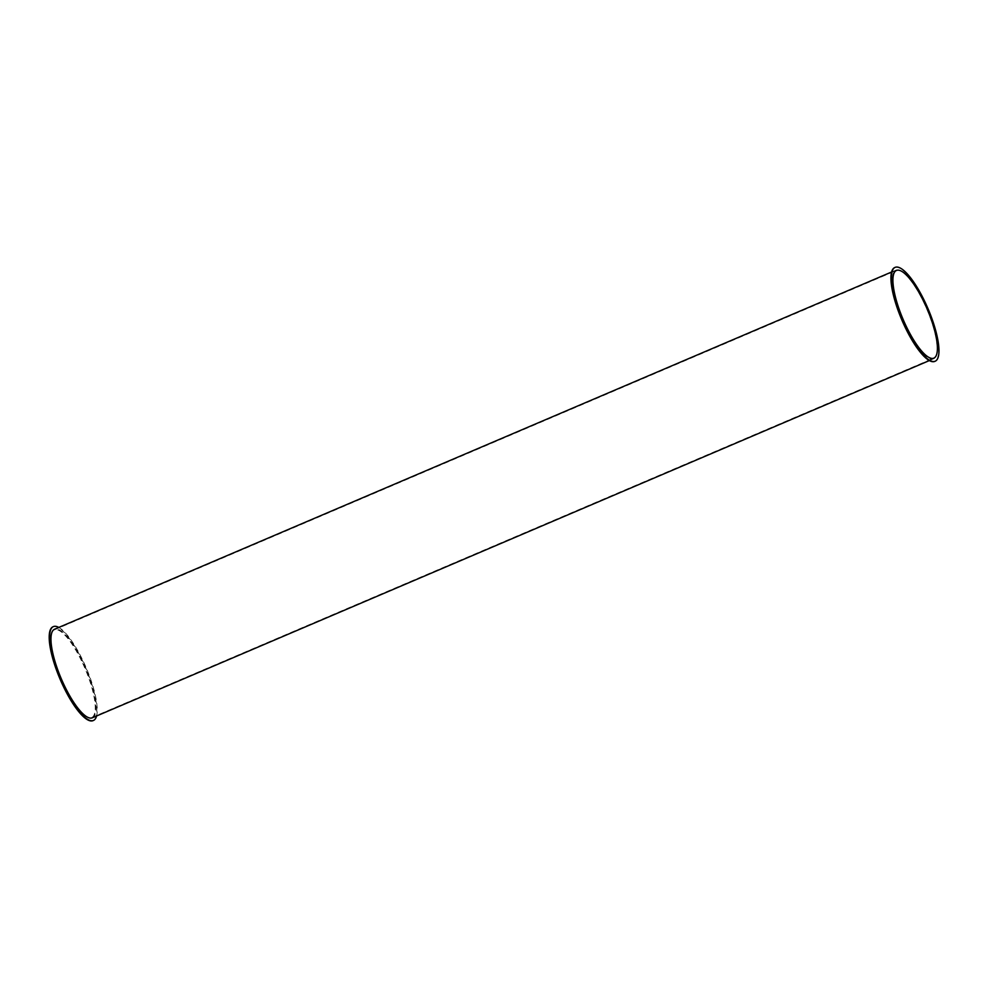<?xml version="1.0" encoding="UTF-8"?>
<svg xmlns="http://www.w3.org/2000/svg" width="988" height="988" viewBox="0 0 988 988"><rect width="100%" height="100%" fill="white"/><g stroke="black" fill="none" stroke-linecap="round" stroke-linejoin="round"><path stroke-width="0.74" stroke-dasharray="4.94 3.71" d="M58.798 627.429A51.018 14.017 -113.1 0 1 86.314 668.024A51.018 14.017 -113.1 0 1 96.589 715.991M53.191 626.701A51.018 14.017 -113.1 0 1 85.894 668.209A51.018 14.017 -113.1 0 1 93.243 720.536M92.329 717.807A48.14 13.227 66.9 0 0 85.598 668.333A48.14 13.227 66.9 0 0 54.525 629.245M894.93 267.464A51.018 14.017 -113.1 0 1 927.633 308.972A51.018 14.017 -113.1 0 1 934.981 361.299M906.194 327.571A48.14 13.227 -113.1 0 1 895.844 270.193A48.14 13.227 -113.1 0 1 926.905 309.281A48.14 13.227 -113.1 0 1 933.635 358.755A48.14 13.227 -113.1 0 1 906.194 327.571M81.473 660.737A47.659 13.091 66.9 0 0 54.291 629.875A47.659 13.091 66.9 0 0 60.96 678.855A47.659 13.091 66.9 0 0 91.711 717.547A47.659 13.091 66.9 0 0 81.473 660.737M91.711 717.547L933.87 358.125M54.291 629.875L896.462 270.453M929.375 360.571L933.635 358.755M891.584 272.009L895.844 270.193"/><path stroke-width="1.48" d="M96.589 715.991A51.018 14.017 -113.1 0 1 93.452 720.45A51.018 14.017 -113.1 0 1 64.368 687.413A51.018 14.017 -113.1 0 1 53.401 626.602A51.018 14.017 -113.1 0 1 58.798 627.429M93.243 720.536A51.018 14.017 -113.1 0 1 93.033 720.635A51.018 14.017 -113.1 0 1 63.936 687.599A51.018 14.017 -113.1 0 1 52.982 626.787A51.018 14.017 -113.1 0 1 53.191 626.701M891.584 272.009L54.525 629.245A48.14 13.227 66.9 0 0 64.875 686.635A48.14 13.227 66.9 0 0 92.329 717.807L929.375 360.571M934.981 361.299A51.018 14.017 -113.1 0 1 934.772 361.398A51.018 14.017 -113.1 0 1 905.675 328.362A51.018 14.017 -113.1 0 1 894.72 267.55A51.018 14.017 -113.1 0 1 894.93 267.464M906.107 328.177A51.018 14.017 -113.1 0 1 895.14 267.365A51.018 14.017 -113.1 0 1 928.053 308.787A51.018 14.017 -113.1 0 1 935.191 361.213A51.018 14.017 -113.1 0 1 906.107 328.177M923.632 301.315A47.659 13.091 -113.1 0 1 933.87 358.125A47.659 13.091 -113.1 0 1 903.118 319.433A47.659 13.091 -113.1 0 1 896.462 270.453A47.659 13.091 -113.1 0 1 923.632 301.315"/></g></svg>
